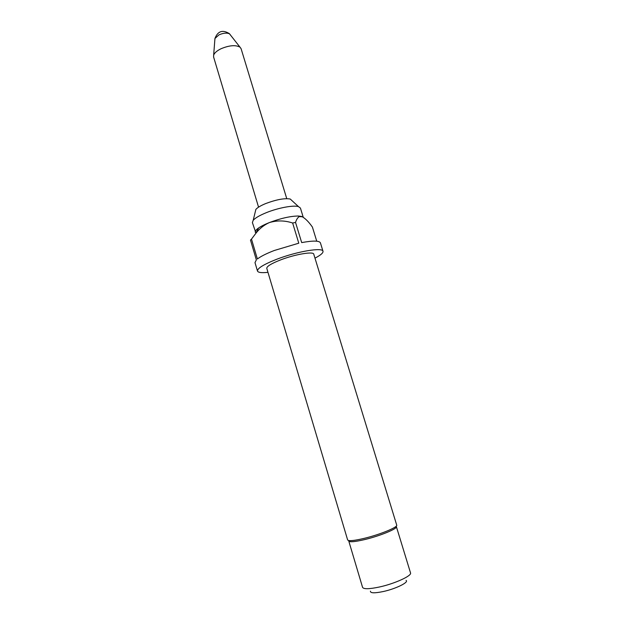 <?xml version="1.0" encoding="UTF-8"?>
<svg xmlns="http://www.w3.org/2000/svg" width="624" height="624" viewBox="0 0 624 624"><rect width="100%" height="100%" fill="white"/><g stroke="black" fill="none" stroke-linecap="round" stroke-linejoin="round"><path stroke-width="0.94" d="M230.311 34.757L229.57 33.899C226.964 32.62 223.439 32.947 218.985 34.858L214.945 38.477L214.874 39.421M286.751 198.643L241.075 48.641L240.014 47.167C235.576 44.764 229.203 45.31 220.888 48.805C216.902 50.794 214.492 52.9 213.658 55.123L213.587 56.94L258.554 207.16M291.837 200.499L290.246 199.033C284.684 198.026 276.549 199.516 265.824 203.51C260.777 205.585 257.455 207.558 255.863 209.414L255.349 211.513M303.217 217.191L300.425 208.065L298.49 206.622C293.662 204.976 278.148 207.847 266.331 212.659C259.654 215.389 255.278 217.932 253.196 220.295L252.385 222.573L255.941 233.103M302.515 216.793L299.255 216.59C297.632 217.643 296.4 219.593 295.542 222.448L292.64 223.01C284.848 220.412 277.072 220.272 269.311 222.596C264.763 224.414 261.199 226.2 258.617 227.963C256.09 229.726 254.974 231.161 255.271 232.268M314.98 258.141C320.635 255.2 323.31 252.907 322.998 251.261C322.78 247.127 297.125 251.386 276.884 259.202C263.796 264.342 257.33 268.289 257.486 271.034C258.133 272.587 261.628 273.016 267.969 272.337M316.75 241.199L312.406 227.066C308.56 221.606 304.964 218.057 301.61 216.427L298.21 216.005C290.207 216.161 280.574 218.353 269.311 222.596C263.983 225.014 259.459 228.641 255.746 233.462L251.488 239.117L257.384 258.991C260.738 256.394 266.37 253.562 274.279 250.497L298.779 243.196L292.64 223.01M251.488 239.117L250.481 240.076L256.347 259.888L254.99 262.618L257.486 271.034M280.784 259.834C271.362 263.515 266.698 266.354 266.783 268.351L347.63 539.932C348.559 541.273 354.159 540.727 364.439 538.301C380.156 534.518 398.073 527.124 396.716 525.119L313.763 254.171C313.56 251.207 295.222 254.272 280.784 259.834M365.087 539.479C355.118 541.827 349.674 542.35 348.769 541.031L362.567 587.363C363.652 589.259 369.252 589.142 379.369 587.012C394.828 583.666 412.113 575.726 410.522 572.887L396.373 526.656C397.699 528.637 380.328 535.821 365.087 539.479M406.076 580.406C409.219 582.223 395.663 588.892 383.097 591.568C374.501 593.323 370.274 593.19 370.43 591.17M295.542 222.448L301.688 242.596C313.069 240.529 319.316 240.614 320.416 242.861L322.998 251.261M240.014 47.167L229.328 33.602C222.589 29.484 217.799 31.106 214.945 38.477L213.658 55.123M255.863 209.414L253.196 220.295M298.21 216.005L299.255 216.583M258.617 227.963L255.762 233.446M290.246 199.033L298.49 206.622"/></g></svg>
